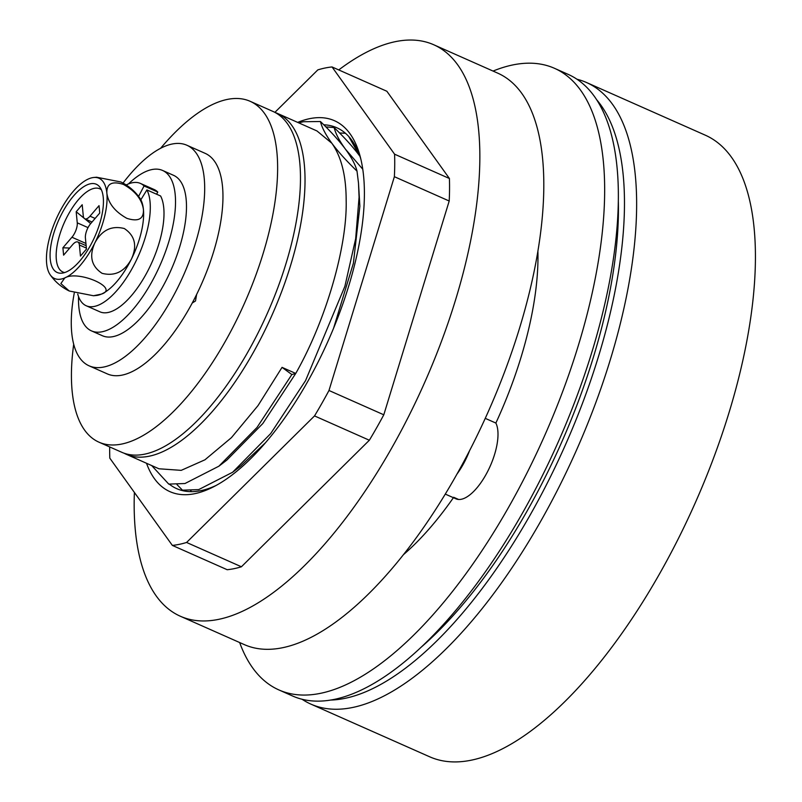 <?xml version="1.0" encoding="UTF-8"?>
<svg xmlns="http://www.w3.org/2000/svg" width="802" height="802" viewBox="0 0 802 802"><rect width="100%" height="100%" fill="white"/><g stroke="black" fill="none" stroke-linecap="round" stroke-linejoin="round"><path stroke-width="1.2" d="M128.51 183.899A87.739 36.11 113.9 0 1 162.585 170.455A87.739 36.11 113.9 0 1 169.342 176.149A87.739 36.11 113.9 0 1 155.578 274.695A87.739 36.11 113.9 0 1 91.448 330.875A87.739 36.11 113.9 0 1 84.681 325.181A87.739 36.11 113.9 0 1 78.536 296.6M162.585 170.455L173.543 175.317A87.739 36.11 113.9 0 1 180.31 181.011A87.739 36.11 113.9 0 1 166.545 279.557A87.739 36.11 113.9 0 1 102.415 335.737L91.448 330.875M537.901 251.317A219.347 90.265 113.9 0 1 495.867 423.055A43.869 18.055 113.9 0 1 487.155 472.428A43.869 18.055 113.9 0 1 455.957 498.824A43.869 18.055 113.9 0 1 453.691 497.28L458.624 499.476M453.411 497.691A219.347 90.265 113.9 0 1 403.346 554.753M493.06 71.067A339.988 139.909 113.9 0 1 554.493 68.31A339.988 139.909 113.9 0 1 580.708 90.365A339.988 139.909 113.9 0 1 527.355 472.228A339.988 139.909 113.9 0 1 278.855 689.91A339.988 139.909 113.9 0 1 252.64 667.855A339.988 139.909 113.9 0 1 239.648 642.532M554.493 68.31L568.197 74.396A339.988 139.909 113.9 0 1 594.412 96.441A339.988 139.909 113.9 0 1 541.059 478.303A339.988 139.909 113.9 0 1 292.56 695.986L278.855 689.91M146.906 189.924A66.897 27.529 113.9 0 1 133.894 265.231A66.897 27.529 113.9 0 1 86.185 305.742L99.899 311.818A66.897 27.529 113.9 0 0 147.598 271.307A66.897 27.529 113.9 0 0 160.611 195.999L146.906 189.924L140.851 199.778M126.185 184.961A66.897 27.529 113.9 0 1 140.43 183.427L154.134 189.513A66.897 27.529 113.9 0 1 157.773 192.039L144.069 185.964L138.586 196.41M156.621 194.234L157.773 192.039M86.185 305.742A66.897 27.529 113.9 0 1 77.734 294.053M140.43 183.427A66.897 27.529 113.9 0 1 144.069 185.964M420.599 647.685A323.537 133.142 -66.1 0 0 618.352 201.713M330.494 700.056A334.504 137.653 -66.1 0 0 562.282 451.887A334.504 137.653 -66.1 0 0 600.898 105.152A334.504 137.653 -66.1 0 0 596.688 99.779M576.989 79.238A339.988 139.909 113.9 0 1 586.473 82.496A339.988 139.909 113.9 0 1 612.688 104.551A339.988 139.909 113.9 0 1 559.335 486.413A339.988 139.909 113.9 0 1 310.835 704.096A339.988 139.909 113.9 0 1 302.043 699.244M310.835 704.096L429.621 756.767A339.988 139.909 -66.1 0 0 678.121 539.084A339.988 139.909 -66.1 0 0 731.474 157.222A339.988 139.909 -66.1 0 0 705.269 135.167L586.473 82.496M69.694 248.069L62.897 247.768L71.939 237.242A10.967 4.511 -66.1 0 0 77.253 222.836L76.18 211.748L84.05 218.174M92.05 222.014L84.852 218.816A10.967 4.511 -66.1 0 1 83.268 215.808L82.205 204.731L76.18 211.748M90.696 223.598L84.842 218.816A10.967 4.511 -66.1 0 0 90.004 216.179L99.037 205.653L99.749 213.041L90.716 223.568A10.967 4.511 -66.1 0 0 85.403 237.973L86.476 249.061L80.451 256.079L79.388 245.001A10.967 4.511 -66.1 0 0 77.804 241.993A10.967 4.511 -66.1 0 0 72.651 244.63L63.609 255.156L62.897 247.768M101.383 189.753A45.513 18.727 -66.1 0 0 71.919 208.47A45.513 18.727 -66.1 0 0 56.33 259.537A45.513 18.727 -66.1 0 0 64.661 272.56M103.257 197.492A48.26 19.86 -66.1 0 0 99.909 187.217A48.26 19.86 -66.1 0 0 68.391 202.705A48.26 19.86 -66.1 0 0 50.255 259.267A48.26 19.86 -66.1 0 0 61.804 273.171A48.26 19.86 -66.1 0 0 90.636 245.091A48.26 19.86 -66.1 0 0 103.257 197.492M46.646 263.477A54.837 22.566 -66.1 0 0 50.215 274.825A54.837 22.566 -66.1 0 0 64.782 277.923A54.837 22.566 -66.1 0 0 94.897 242.826A54.837 22.566 -66.1 0 0 106.877 193.282A54.837 22.566 -66.1 0 0 93.363 177.523A54.837 22.566 -66.1 0 0 88.731 178.836A54.837 22.566 -66.1 0 0 58.616 213.933A54.837 22.566 -66.1 0 0 46.646 263.477M93.483 295.748L96.701 295.447A54.837 22.566 -66.1 0 0 101.333 294.123L93.483 295.748L69.253 291.006L60.872 283.577L64.782 277.923C78.255 269.843 120.099 288.289 101.333 294.123A54.837 22.566 -66.1 0 0 131.448 259.026A54.837 22.566 -66.1 0 0 143.428 209.492C143.869 219.026 138.345 221.984 126.866 218.345C115.017 211.708 108.35 203.357 106.877 193.282C106.435 183.718 111.969 180.771 123.468 184.43C135.307 191.087 141.964 199.437 143.428 209.492A54.837 22.566 -66.1 0 0 139.849 198.134C134.906 191.117 128.561 185.723 120.821 181.954L96.581 177.222L93.363 177.523M94.897 242.826C101.824 230.094 111.618 225.332 124.31 228.53C135.007 235.668 137.383 245.843 131.448 259.026C124.541 271.728 114.756 276.5 102.095 273.342C91.358 266.224 88.952 256.049 94.897 242.826M109.684 446.935A257.733 106.064 -66.1 0 0 109.814 458.163L172.35 545.4L227.177 569.711A257.733 106.064 -66.1 0 0 241.412 566.773L369.351 440.238A257.733 106.064 -66.1 0 0 383.797 414.794L449.2 201.011A257.733 106.064 -66.1 0 0 449.411 178.505L386.875 91.268L332.048 66.957A257.733 106.064 -66.1 0 0 317.813 69.894L274.875 112.36M338.755 69.924A312.569 128.631 113.9 0 1 433.732 44.752A312.569 128.631 113.9 0 1 457.832 65.022A312.569 128.631 113.9 0 1 408.779 416.098A312.569 128.631 113.9 0 1 180.32 616.227A312.569 128.631 113.9 0 1 156.22 595.946A312.569 128.631 113.9 0 1 134.385 492.438M297.672 122.385A202.896 83.498 113.9 0 1 350.093 133.864A202.896 83.498 113.9 0 1 360.048 155.969A202.896 83.498 113.9 0 1 328.529 340.028A202.896 83.498 113.9 0 1 213.272 486.954A202.896 83.498 113.9 0 1 154.305 478.493A202.896 83.498 113.9 0 1 146.515 463.265M172.35 545.4A257.733 106.064 -66.1 0 0 186.585 542.463L314.524 415.917A257.733 106.064 -66.1 0 0 328.98 390.484L394.373 176.701A257.733 106.064 -66.1 0 0 394.584 154.195L332.048 66.957M186.585 542.463L241.412 566.773M394.584 154.195L449.411 178.505M433.732 44.752L497.691 73.122A312.569 128.631 113.9 0 1 521.791 93.393A312.569 128.631 113.9 0 1 472.739 444.458A312.569 128.631 113.9 0 1 244.279 644.587L180.32 616.227M394.373 176.701L449.2 201.011M328.98 390.484L383.797 414.794M314.524 415.917L369.351 440.238M169.382 484.207A197.412 81.233 -66.1 0 0 176.741 488.669A197.412 81.233 -66.1 0 0 216.119 485.451M360.84 159.087A197.412 81.233 -66.1 0 0 352.008 140.54A197.412 81.233 -66.1 0 0 336.79 127.739A197.412 81.233 -66.1 0 0 323.767 124.791M160.58 148.32A186.445 76.721 113.9 0 1 250.114 101.293A186.445 76.721 113.9 0 1 273.773 209.482A186.445 76.721 113.9 0 1 198.706 382.263A186.445 76.721 113.9 0 1 98.947 442.173A186.445 76.721 113.9 0 1 73.694 344.248M250.114 101.293L272.951 111.428A186.445 76.721 113.9 0 1 296.62 219.608A186.445 76.721 113.9 0 1 221.552 392.399A186.445 76.721 113.9 0 1 121.794 452.298L98.947 442.173M196.62 294.494L195.498 300.981L192.229 303.026M123.027 183.087A120.641 49.644 113.9 0 1 186.886 145.242L205.162 153.352A120.641 49.644 113.9 0 1 220.47 223.347A120.641 49.644 113.9 0 1 171.899 335.156A120.641 49.644 113.9 0 1 107.348 373.912L89.072 365.812A120.641 49.644 113.9 0 1 73.764 295.808A120.641 49.644 113.9 0 1 74.265 293.021M186.886 145.242A120.641 49.644 113.9 0 1 202.194 215.247A120.641 49.644 113.9 0 1 153.623 327.046A120.641 49.644 113.9 0 1 89.072 365.812M124.12 453.22A186.445 76.721 -66.1 0 0 126.365 454.333A186.445 76.721 -66.1 0 0 262.635 334.955A186.445 76.721 -66.1 0 0 291.898 125.543A186.445 76.721 -66.1 0 0 277.522 113.453A186.445 76.721 -66.1 0 0 275.196 112.531M126.365 454.333L158.946 468.779L181.222 470.353L204.961 459.797L231.447 437.631L258.033 405.581L282.043 367.366L295.748 373.441C325.863 320.549 347.386 246.575 346.163 200.149C346.123 175.758 341.361 156.801 331.868 143.277L316.96 130.947L277.522 113.453M320.439 121.513C321.943 127.678 325.762 134.926 331.868 143.277C338.173 151.718 346.554 161.001 357.01 171.117C355.507 164.951 351.687 157.693 345.582 149.352C339.276 140.901 330.895 131.618 320.439 121.513L303.437 121.734L298.705 122.846M218.896 466.193L256.981 427.506L291.858 374.544L295.748 373.441L262.795 423.556L226.816 460.127L218.896 466.193L184.971 483.526L168.751 484.097L151.678 465.551M282.043 367.366L291.858 374.544M357.01 171.117L358.494 183.087L359.075 197.192L355.667 238.705L344.89 286.314L305.562 380.619L270.685 433.581L232.6 472.268L198.685 489.611L182.465 490.172L177.001 484.608M236.63 469.07L240.52 466.203L265.442 442.774M333.612 328.128L353.391 263.257L359.867 206.224L358.494 183.087M359.938 156.32L359.286 155.428C352.98 146.977 344.599 137.703 334.143 127.588C335.657 133.754 339.467 141.012 345.582 149.352L362.775 169.232M334.143 127.588L325.853 126.886M191.628 491.646L190.706 490.694M348.669 136.41L359.928 156.29M345.462 133.282L339.557 132.962M456.95 474.112A43.869 18.055 -66.1 0 0 469.521 450.784M495.867 423.055L485.26 418.353M85.934 243.447L71.939 237.242M77.253 222.836L88.03 227.618M90.004 216.179L95.117 218.445M86.385 248.099L79.388 245.001M86.155 245.693L77.804 241.993M69.253 291.006C61.503 287.246 55.158 281.853 50.215 274.825M232.6 472.268L240.52 466.203M445.28 494.092L455.957 498.824"/></g></svg>
